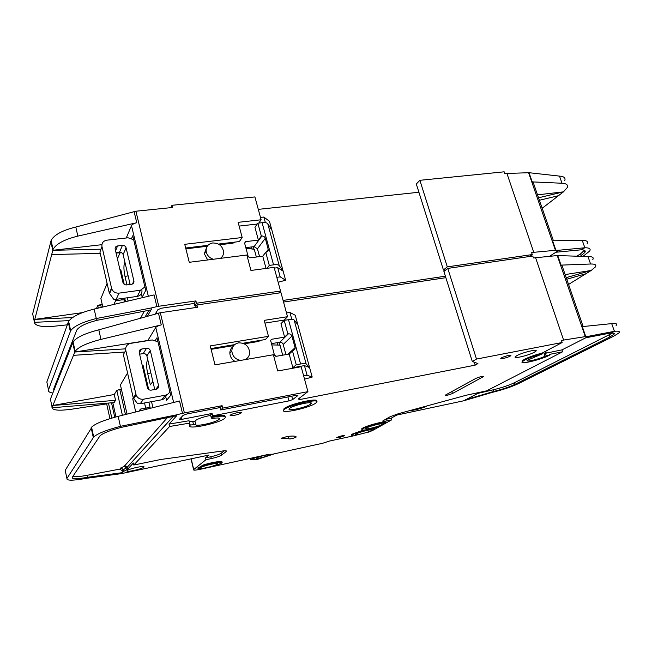 <?xml version="1.0" encoding="UTF-8"?>
<svg xmlns="http://www.w3.org/2000/svg" width="652" height="652" viewBox="0 0 652 652"><rect width="100%" height="100%" fill="white"/><g stroke="black" fill="none" stroke-linecap="round" stroke-linejoin="round"><path stroke-width="0.98" d="M200.237 467.851C202.495 465.83 219.936 461.934 217.548 463.971L217.369 464.126C214.973 466.156 197.833 469.994 200.099 467.973L200.237 467.851M366.579 427.973C370.075 425.829 384.598 422.423 382.39 424.256L381.746 424.697C378.144 426.848 363.873 430.198 365.984 428.388L366.579 427.973M356.204 433.906C359.537 431.86 373.783 428.503 371.673 430.255L371.07 430.67C367.638 432.716 353.637 436.017 355.658 434.289L356.204 433.906M310.523 404.167L310.955 403.808C314.639 400.597 293.71 405.014 289.732 408.315L289.382 408.617C285.886 411.795 306.358 407.467 310.523 404.167M240.694 360.401C235.462 359.423 232.511 356.326 231.843 351.118C231.998 346.644 234.231 343.889 238.542 342.87C245.152 342.773 248.86 346.016 249.683 352.593C249.496 355.805 248.013 358.144 245.233 359.619M232.968 346.628C230.865 348.29 229.822 350.523 229.854 353.319C230.115 356.831 231.819 359.521 234.964 361.395M256.912 457.867L256.929 457.859C258.665 456.579 268.885 454.142 268.404 455.12L268.111 455.422C266.04 456.905 254.394 459.464 256.912 457.867M189.854 425.585L189.487 421.828L194.972 421.2L195.307 420.679C197.988 418.69 203.106 416.921 210.677 415.373M545.211 351.469L546.156 352.276L544.037 353.58L561.975 349.871L588.895 336.204L585.292 336.619L557.248 255.56L533.434 257.964L532.765 256.024L447.777 268.404L443.906 271.485L472.309 361.501L477.924 363.572L475.202 365.136L299.512 399.603L300.002 399.22L298.192 399.081L307.931 391.64L222.715 408.111L220.735 409.969L296.049 395.365L297.899 395.528L292.65 399.603L288.95 400.89L212.633 415.837L211.354 418.136L212.943 418.364C218.094 417.647 220.18 417.94 219.219 419.236L219.096 419.35C216.105 422.488 194.655 427.166 195.747 424.411L190.262 425.055L189.626 423.115L169.601 426.489L133.807 465.031L160.873 459.464L222.894 450.956C225.739 450.597 226.888 450.752 226.334 451.428L221.533 455.153C219.716 456.294 216.301 457.435 211.305 458.576L205.926 459.733L193.595 469.619C193.188 470.402 195.372 470.304 200.148 469.326L203.497 468.592M367.63 432.463L372.431 430.589L391.64 419.872L387.084 420.85C383.808 421.518 382.398 421.534 382.863 420.907L390.214 416.661L398.494 413.67L466.172 395.251L486.571 390.858L562.627 351.787L549.359 354.419L549.603 355.144C540.997 359.798 518.226 365.177 522.464 361.518L524.615 360.1C529.196 357.793 535.137 355.699 542.448 353.8L527.362 360.222C524.632 362.561 538.731 359.35 544.925 356.236L546.27 355.805L545.382 353.148M427.223 405.854L426.889 406.041C423.621 407.924 412.349 410.923 410.915 410.287M283.636 410.222L284.248 408.535C289.684 403.881 319.504 397.255 316.456 401.33M315.666 403.148C309.341 408.087 278.803 414.55 283.97 409.798L284.468 409.366C290.36 404.403 321.933 397.744 316.342 402.586L315.666 403.148M516.857 355.65C522.594 352.341 539.033 348.51 535.83 351.216L534.29 352.243C528.413 355.552 512.358 359.285 515.43 356.611L516.857 355.65M501.6 357.809C504.314 356.212 512.309 354.37 510.76 355.699L510.092 356.155C507.346 357.752 499.432 359.57 500.956 358.25L501.6 357.809M351.477 434.68L351.648 435.291L352.455 434.721C356.057 432.488 371.232 428.307 374.859 428.551L368.739 431.974L353.066 435.96L351.648 435.291L351.477 434.68L352.284 434.11L363.213 430.141M374.281 427.94L374.859 428.551M336.962 437.443C340.719 435.943 343.205 435.365 344.419 435.699L344.174 435.87C340.417 437.362 337.94 437.94 336.725 437.606L336.962 437.443M295.992 437.207C293.123 438.446 290.784 439.016 288.983 438.918C288.559 438.201 286.277 438.087 282.137 438.576L281.085 438.364L287.287 436.449C292.74 435.821 295.715 435.984 296.204 436.946L295.992 437.207M361.852 429.44L361.705 428.788L362.577 428.177C366.375 425.821 381.933 421.534 385.544 421.844L385.723 422.472C382.121 422.162 366.554 426.449 362.757 428.796L361.884 429.415C361.999 430.793 367.312 429.953 377.834 426.889L385.723 422.472M200.091 468.38C198.192 468.519 197.491 468.315 197.972 467.761L202.699 465.919C211.973 462.855 224.198 461.005 221.892 462.969L215.021 465.976L210.963 466.865C202.389 469.073 198.11 469.595 198.126 468.421L201.786 466.636M230.417 415.088C232.079 413.425 243.106 411.192 241.224 412.887L241.134 412.969C239.423 414.631 228.51 416.84 230.343 415.153L230.417 415.088M522.203 361.819L522.228 360.792L524.371 359.366C528.951 357.06 534.893 354.957 542.203 353.066L562.146 342.512L476.498 359.065L472.309 361.501M542.448 353.8L542.203 353.066M127.099 470.687L127.107 470.679C128.648 468.707 146.195 464.99 143.799 467.134L143.782 467.15C142.169 469.114 124.874 472.798 127.099 470.687M152.861 381.412L150.335 384.9L147.702 373.62C146.39 367.32 146.276 362.928 147.368 360.442L147.849 360.018M127.572 373.001L120.424 384.892M155.763 327.5L173.636 402.48L155.771 327.483L147.743 340.662M142.454 366.416L143.098 365.43L148.713 389.578M151.533 401.665L152.927 407.655M140.84 410.678L140.473 409.089L138.909 411.167M135.722 411.966L132.723 398.845L133.293 398.022M155.404 340.23L157.002 337.752L170.702 395.324L166.578 400.304L165.755 396.815M121.345 389L116.798 390.401L122.397 415.3L116.798 390.401L114.255 394.509L52.706 405.503L115.551 400.312L114.255 394.509M72.755 476.547C75.371 477.011 80.172 476.596 87.14 475.3L87.564 477.288C76.92 479.196 71.801 479.22 72.193 477.386L99.935 435.919C102.894 433.189 110.009 430.336 121.288 427.378L120.416 426.335C106.292 430.051 97.384 433.604 93.701 437.019L66.911 478.495L65.216 470.32L91.655 427.59M155.771 327.483C156.545 326.513 158.379 325.65 161.272 324.908L100.954 339.399C87.115 342.944 78.509 346.913 75.127 351.306L51.94 407.777L114.092 402.594L115.551 400.312M93.701 437.019L91.565 427.174L91.15 427.736M73.391 355.332L124.817 352.047M210.629 415.169L212.047 413.466L181.818 419.35C180.034 419.66 179.267 419.611 179.504 419.203L183.171 415.3L186.953 413.947L220.132 407.549L222.104 405.683L184.394 412.928L160.31 312.732L98.819 329.83C85.004 333.368 76.431 337.377 73.081 341.876L50.416 399.171L52.062 407.068M51.932 407.761L51.932 407.761C53.032 410.385 59.56 410.874 71.516 409.22L106.675 403.89M106.618 403.629L106.7 403.213M133.807 465.031L133.35 463.001L127.645 469.22L123.652 471.404L121.394 473.637L209.007 455.039L205.478 457.9L205.926 459.733M205.478 457.9L210.857 456.75C215.853 455.609 219.259 454.46 221.085 453.319L224.304 450.801M126.464 469.872L126.023 467.9L127.205 467.248L127.645 469.22L127.205 467.248L172.91 416.807M66.911 478.495C66.504 480.777 72.942 480.72 86.211 478.34L87.564 477.288L122.511 472.635L122.054 470.614L119.724 469.13L124.776 465.691L167.091 418.005M91.565 427.174C95.216 423.653 104.084 420.043 118.175 416.351L179.52 401.004L182.487 413.352L184.394 412.928M125.632 348.836L74.752 352.023L147.711 340.499M147.034 382.357L146.195 382.504M145.094 377.752L145.934 377.614M149.675 408.47L149.601 408.144C149.805 407.647 148.86 407.573 146.757 407.916L140.473 409.089M132.723 398.845L133.66 398.674M145.714 408.111L144.524 402.96M264.957 323.099L284.272 320.042L287.524 316.701L264.231 320.36L268.477 336.326L210.246 345.919L214.997 364.859L273.384 354.737L277.703 370.98L301.151 366.734L307.931 391.64M210.906 348.567L234.671 344.623M242.943 343.245L265.364 339.529L268.477 336.326M279.708 345.104L278.974 342.382M195.192 307.605L196.912 304.957L280.996 292.707L287.524 316.701M445.862 277.679L283.538 302.055M212.006 416.424C221.044 414.794 225.413 414.884 225.127 416.669M208.917 467.411L268.966 454.273L272.503 454.224L322.732 443.246L329.537 441.045L352.952 435.968M201.631 465.968L202.536 465.251C211.753 462.203 223.938 460.361 221.753 462.284M445.675 394.933L475.862 378.404C480.027 376.701 482.537 376.114 483.409 376.636L452.423 393.523C448.56 395.079 446.172 395.642 445.267 395.202L445.675 394.933M121.394 473.637L86.211 478.34M121.288 427.378L176.773 415.658L169.031 424.102L169.601 426.489M122.038 473.181L122.511 472.635M176.773 415.658L176.423 414.876L182.487 413.352M118.175 416.351L120.416 426.335L176.423 414.876M222.104 405.683L222.715 408.111M160.31 312.732L197.491 307.271L196.912 304.957M189.487 421.828L189.056 420.752L169.031 424.102M277.842 345.055L277.206 342.683M271.729 344.908L280.001 345.112L282.699 355.177M385.324 419.432L391.151 418.201L396.685 415.096L463.653 400.801L492.04 392.431L493.751 391.436L493.238 389.815C501.722 387.744 508.756 385.397 514.33 382.773L612.741 332.952M568.552 284.443L591.217 270.458L566.205 277.646M566.759 279.252L585.92 273.734M492.04 392.431C502.594 389.847 511.364 386.921 518.356 383.661L613.793 336.155L618.789 333.042C620.329 331.444 618.87 330.874 614.412 331.314L610.305 333.074C613.899 332.707 615.081 333.172 613.85 334.452L609.913 336.913L609.253 335.038M592.766 259.667C594.078 257.532 592.472 256.505 587.965 256.57L557.248 255.56M565.137 274.582L591.217 270.458L595.357 266.97C596.686 264.891 595.105 263.905 590.598 264.011L561.03 265.12L562.097 265.804L583.132 326.53M616.107 325.487C617.623 323.832 616.148 323.213 611.682 323.612L582.309 326.619L585.749 336.554M514.33 382.773L514.86 384.395L609.913 336.913M514.86 384.395C509.277 387.011 502.236 389.358 493.751 391.436L465.618 399.725M480.141 392.211L463.653 400.801M585.292 336.619L563.605 340.067L535.569 257.654M563.605 340.067L561.453 340.483L562.146 342.512M588.895 336.204L614.412 331.314L611.682 323.612M610.305 333.074L585.04 337.94M391.151 418.201L391.64 419.872M475.202 365.136L474.289 362.235M447.777 268.404L476.498 359.065M561.975 349.871L562.627 351.787M549.603 355.144L546.27 355.805M220.132 407.549L220.735 409.969M212.047 413.466L212.633 415.837M212.226 417.313C222.177 415.552 226.431 415.797 224.981 418.03C220.718 423.124 184.5 430.573 190.213 425.112L190.262 425.055M189.626 423.115L189.056 420.752M202.536 465.251L202.699 465.919M87.14 475.3L119.724 469.13M477.843 393.4L493.238 389.815M147.124 382.74L146.341 383.132M139.609 354.183L143.195 353.596L146.561 348.258L141.623 349.056C139.789 349.537 138.99 350.703 139.226 352.553L147.491 387.973C148.208 389.586 149.455 390.303 151.215 390.14L156.187 389.244C158.02 388.722 158.811 387.524 158.566 385.65L150.343 350.743L146.871 355.87C146.211 354.215 144.988 353.465 143.195 353.596M154.76 389.505L146.912 356.033M285.943 354.606L283.204 344.452C282.56 342.87 281.428 342.129 279.798 342.243L271.395 343.661M256.334 341.819L256.008 341.077M169.805 391.55C168.974 393.531 167.482 394.745 165.323 395.21L161.614 399.806C164.271 399.171 165.852 397.549 166.358 394.925M161.614 399.806L140.172 403.767L143.546 399.195C140.131 399.554 137.662 398.201 136.138 395.136L125.779 350.36C125.323 346.652 126.944 344.321 130.644 343.359L152.242 339.945L157.963 341.795M125.779 350.36L123.367 354.598L133.261 397.875L137.58 403.718L140.172 403.767M286.505 312.96L289.912 312.43L291.827 319.415M244.288 343.824L258.583 341.444L260.686 340.303M245.943 359.496L246.285 358.999M279.798 342.243L288.428 333.832L287.882 333.922L284.199 320.368L280.971 323.677L284.606 337.117L271.672 339.268L270.621 340.401L274.451 355.12L276.22 356.302L289.178 354.044L292.87 367.687L304.443 365.593L307.084 375.259L303.645 375.902M276.994 356.171L275.283 356.155M264.027 455.495L260.67 456.392M250.123 458.413L250.49 459.847L257.344 459.399L274.394 453.816M288.428 333.832C290.099 333.718 291.265 334.476 291.925 336.106L295.079 347.679L295.12 348.836L292.512 351.004L296.244 364.77L300.572 363.987C303.653 363.466 305.519 363.474 306.171 364.003L294.133 320.026C293.441 319.35 291.566 319.235 288.502 319.684L284.199 320.368M250.784 458.266L251.053 459.326L250.49 459.847M251.053 459.326L259.626 456.343M304.541 379.179L312.194 377.076L309.586 367.565L306.171 364.003M304.443 365.593L309.586 367.565L295.234 315.234L289.912 312.43M294.133 320.026L297.768 324.5M295.079 347.679L287.891 354.272M283.204 344.452L291.925 336.106M146.561 348.258C148.387 348.127 149.626 348.901 150.294 350.572L150.343 350.743M143.546 399.195L165.323 395.21M211.101 349.342L233.709 345.576M287.882 333.922L284.606 337.117M292.512 351.004L289.178 354.044M296.244 364.77L292.87 367.687M312.194 377.076L307.084 375.259M213.343 259.252C209.153 257.825 206.741 255.062 206.105 250.971C206.065 246.505 208.273 243.832 212.739 242.96C218.901 243.025 222.528 246 223.62 251.884C223.677 254.671 222.577 256.831 220.319 258.371M206.44 247.915L204.337 253.783L207.678 259.969M100.824 305.421L97.808 305.984M126.969 284.875L125.013 276.489C123.758 270.433 123.595 265.91 124.524 262.919L124.939 262.3M129.715 282.658L128.762 284.639M119.976 252.87L117.433 258.885M107.083 283.367L100.897 298.534M148.338 296.269L131.5 225.616L126.268 237.988M113.88 304.419L115.583 300.759L115.274 299.398M120.245 270.955L120.799 269.7L124.198 284.296M127.344 297.785L128.102 301.053M131.631 238.355L132.739 235.812L145.738 290.442L142.16 297.157L141.354 293.75M102.152 304.117L97.71 305.535L98.281 308.103L97.71 305.535L96.447 308.535M53.92 390.295L53.684 388.942L76.814 329.993C79.471 326.293 86.3 323.042 97.287 320.246L96.284 318.535C82.519 322.047 73.978 326.114 70.669 330.727L48.476 389.839L46.854 382.015L68.289 322.169L68.786 322.055M148.322 296.277L131.492 225.633C132.185 224.402 133.937 223.44 136.765 222.731L77.841 236.105C64.336 239.471 56.072 243.897 53.048 249.39L34.776 319.398L82.413 312.642M70.669 330.727L68.647 321.395L68.289 322.169M51.622 254.565L100.229 253.359M116.056 252.968L121.834 252.829M155.372 313.824L157.833 309.692L161.476 308.2L194.166 303.465L195.902 300.922L158.754 306.261L135.909 211.215L75.803 227.035C62.339 230.376 54.108 234.85 51.109 240.433L32.681 313.873L34.254 321.428L34.776 319.398L72.592 317.54M69.169 320.605L34.181 322.357C35.469 325.976 42.038 327.28 53.871 326.253L67.335 324.835M68.859 324.68L69.348 324.631M34.181 322.373L34.254 321.428M48.476 389.839C47.963 391.436 49.413 392.512 52.828 393.058M68.647 321.395C71.924 316.676 80.432 312.569 94.165 309.072L154.076 294.916L156.887 306.619L158.754 306.261M100.995 249.186L52.73 250.303L101.875 244.679M115.583 300.759L121.769 299.896L121.468 298.6M123.97 302.031L124.654 300.637C124.801 299.928 123.839 299.684 121.769 299.896M239.137 226.081L257.238 224.035M185.681 248.013L207.947 245.339M218.412 244.076L239.382 241.558L242.177 237.515L184.752 244.313L189.267 262.3L246.839 255.013L250.947 270.458L274.093 267.361L280.539 291.045L196.48 303.229L194.736 305.755L196.545 305.495M253.987 249.276L253.302 246.717M170.816 207.662L171.981 205.29L254.908 196.937L261.126 219.773L238.135 222.332L242.177 237.515M418.91 192.25L258.298 209.365M447.296 266.88L443.433 269.969L416.302 183.986L419.872 180.311L447.296 266.88L532.276 254.565L531.616 252.617L533.752 252.316L506.93 173.465L529.041 172.707L559.497 176.105L562.024 183.245C566.58 183.538 568.308 185.005 567.207 187.637L563.442 191.867L538.544 197.784M506.93 173.465L504.803 173.676L504.167 171.818L419.872 180.311M529.538 256.489L532.276 254.565M443.433 269.969L444.737 270.825M445.397 276.195L283.098 300.442M278.771 293.033L280.539 291.045M97.287 320.246L151.036 309.904L151.419 309.268L147.596 315.91M151.419 309.268L150.962 308.029L156.887 306.619M94.165 309.072L96.284 318.535L150.962 308.029M53.806 388.625L54.434 388.983M195.902 300.922L196.48 303.229M135.909 211.215L172.535 207.491L171.981 205.29M258.803 223.074L261.126 219.773M252.104 249.007L251.55 246.929M245.943 248.119L254.28 249.317L256.35 257.027M542.179 208.273L563.45 191.867L537.525 194.834M539.4 200.262L558.479 195.706M583.018 256.358L589.693 251.028C590.981 248.836 589.367 247.744 584.852 247.768L580.956 249.822C584.591 249.797 585.895 250.67 584.868 252.43L581.274 255.568L580.639 253.775L584.404 250.303M564.722 180.62C565.797 177.939 564.053 176.439 559.497 176.105M553.426 240.759L533.385 182.894L532.219 181.884L562.024 183.245M549.514 256.309L559.066 250.213L555.431 250.311L528.585 172.698M587.126 243.775C588.389 241.533 586.759 240.401 582.244 240.384L552.603 240.767L555.895 250.278M580.231 256.244L581.274 255.568M533.752 252.316L555.431 250.311M559.066 250.213L584.852 247.768L582.244 240.384M580.956 249.822L555.398 252.291M577.053 256.114L580.639 253.775M194.166 303.465L194.736 305.755M115.983 252.666L119.52 252.251L122.413 245.388L117.556 245.951C115.746 246.334 114.948 247.393 115.168 249.145L122.975 282.65C123.644 284.248 124.866 285.005 126.651 284.924L131.541 284.272C133.35 283.848 134.141 282.756 133.913 280.988L126.105 247.866L123.13 254.565C122.511 252.968 121.305 252.194 119.52 252.251M130.139 284.459L123.155 254.687M259.553 256.619L257.45 248.82L254.109 246.611L245.812 247.638M229.806 243.538L228.803 242.829M144.907 286.962L140.473 290.221L137.262 296.415C140.799 295.568 142.34 293.4 141.883 289.92L141.924 289.838M137.262 296.415L116.154 299.333L119.039 293.131C115.543 293.335 113.089 291.876 111.688 288.779L101.973 246.578C101.549 243.074 103.163 240.947 106.806 240.18L128.069 237.784L133.668 239.732M101.973 246.578L99.927 252.047L109.316 293.115L113.611 299.195L116.154 299.333M260.49 217.418L263.856 217.043L265.388 222.674M219.545 244.777L232.707 243.196L234.883 242.104M221.02 258.282L221.305 257.613M274.296 268.111L277.687 267.662L280.197 276.855L276.807 277.328M254.109 246.611L261.884 236.008L261.338 236.073L257.842 223.18L254.94 227.312L258.396 240.099L245.625 241.639L244.614 243.147L248.216 256.66L249.952 257.842L262.748 256.212L266.049 268.437M261.884 236.008C263.53 235.967 264.671 236.725 265.307 238.282L268.371 250.075L265.747 252.316L269.3 265.413L273.563 264.842C276.611 264.484 278.502 264.728 279.227 265.584L267.768 223.734C267.01 222.748 265.12 222.405 262.088 222.699L257.842 223.18M278.151 282.259L285.625 280.213L283.139 271.159L279.227 265.584M277.687 267.662L283.139 271.159L269.455 221.305L263.856 217.043M267.768 223.734L271.884 230.132M268.306 249.292L265.992 252.291M257.45 248.82L265.307 238.282M122.413 245.388C124.222 245.331 125.445 246.122 126.072 247.744L126.105 247.866M119.039 293.131L140.473 290.221M185.885 248.836L207.23 246.26M261.338 236.073L258.396 240.099M265.747 252.316L262.748 256.212M269.3 265.413L266.961 268.314M285.625 280.213L280.197 276.855M288.983 438.918L288.298 436.335M150.856 372.862L147.702 373.62M120.367 384.639L127.034 414.134M125.445 414.533L119.748 389.285M115.975 416.921L112.804 402.708L115.966 416.921M91.166 427.712L93.293 437.533M74.768 351.99L72.731 342.569M193.725 469.505L191.175 458.837M109.944 418.641L106.569 403.425M114.736 417.256L111.516 402.814M158.436 313.09L161.272 324.908M146.757 407.916L147.042 409.13M100.954 339.399L98.819 329.83M210.857 456.75L211.305 458.576M221.085 453.319L221.533 455.153M225.951 450.809L226.146 451.6M172.788 416.832L127.205 467.248L124.776 465.691M124.067 466.09L126.023 467.9L122.079 470.711M123.635 471.42L123.179 469.367L122.054 470.614M111.785 418.087L108.452 403.066M148.852 402.162L150.278 408.323M587.965 256.57L590.598 264.011M561.03 265.12L557.713 255.535M386.595 419.179L387.084 420.85M292.65 399.603L291.737 396.196M287.891 396.946L288.95 400.89M181.818 419.35L181.321 417.272M211.378 418.111L210.58 414.868M281.957 437.875L282.137 438.576M482.904 376.978L482.708 376.343M451.82 391.567L452.423 393.523M120.783 467.924L123.179 469.367L123.652 471.404M544.037 353.58L544.925 356.236M192.699 421.192L193.473 424.419M195.73 424.33L194.972 421.2M300.572 363.987L288.502 319.684M141.623 349.056L139.292 352.838M133.261 397.875L135.836 394.183M271.672 339.268L270.629 340.32M155.795 389.317L158.566 385.65M128.11 275.804L125.013 276.489M100.816 298.192L102.812 307.027M101.264 307.394L100.579 304.337M68.305 322.137L70.326 331.452M52.747 250.262L50.807 241.322M134.076 211.517L136.765 222.731M77.841 236.105L75.803 227.035M145.38 316.538L148.933 310.303M124.695 298.151L125.51 301.664M532.219 181.884L529.041 172.707M156.496 313.555L156.219 312.398M140.62 317.899L144.377 311.183M273.563 264.842L262.088 222.699M117.556 245.951L115.559 250.816M109.316 293.115L111.5 288.135M245.625 241.639L244.606 243.09M132.429 284.019L133.913 280.988M217.434 463.515L217.548 463.971M382.268 423.808L382.39 424.256M371.558 429.839L371.673 430.255M310.694 402.838L310.955 403.808M231.843 351.118L229.854 353.319M218.95 418.16L219.219 419.236M545.903 351.51L546.156 352.276M283.75 408.967L283.97 409.798M535.545 350.368L535.83 351.216M510.622 355.275L510.76 355.699M241.093 412.374L241.224 412.887M143.799 467.134L143.684 466.628M73.081 341.876L75.127 351.306M193.595 469.619L191.028 458.869M226.334 451.428L226.195 450.858M111.81 418.087L108.468 403.066M299.928 398.951L299.659 397.956M613.345 333.001L613.85 334.452M522.228 360.792L522.464 361.518M189.993 424.232L190.213 425.112M197.972 467.761L198.126 468.421M361.705 428.788L361.884 429.415M210.555 414.884L211.354 418.136M136.138 395.136L133.538 398.845M295.12 348.836L292.805 350.947M150.294 350.572L146.871 355.87M259.276 340.54L258.379 341.477M206.105 250.971L204.337 253.783M51.109 240.433L53.048 249.39M124.54 300.132L124.1 298.233M584.225 250.612L584.868 252.43M145.323 316.554L148.884 310.319M111.688 288.779L109.495 293.767M268.371 250.075L266.774 252.145M126.072 247.744L123.13 254.565M234.125 242.194L233.595 242.976"/></g></svg>
